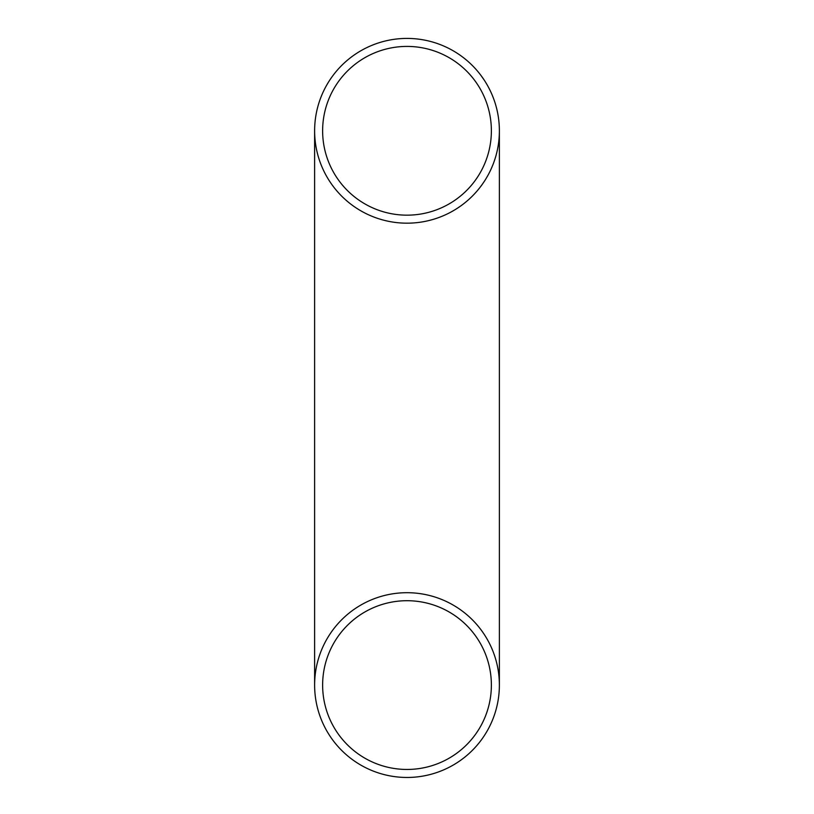 <?xml version="1.0" encoding="UTF-8"?>
<svg xmlns="http://www.w3.org/2000/svg" width="814" height="814" viewBox="0 0 814 814"><rect width="100%" height="100%" fill="white"/><g stroke="black" fill="none" stroke-linecap="round" stroke-linejoin="round"><path stroke-width="1.22" d="M480.962 75.448L484.147 79.975M480.718 75.122L482.387 77.391M494.118 161.528L495.166 158.384M493.976 161.935L494.749 159.686M495.339 157.835L495.584 157.01L495.339 157.835M489.57 172.212L489.194 172.975M488.797 173.738L487.922 175.356M490.588 170.126L490.059 171.235M487.962 175.285L488.736 173.84M489.173 173.006L489.702 171.968M491.076 169.088L490.74 169.8M490.364 170.614L490.832 169.607M489.743 171.876L489.367 172.629M490.618 170.065L489.825 171.723M496.408 154.029L497.12 151.099M496.326 154.355L496.479 153.765M497.212 150.702L497.385 149.878M496.153 154.996L495.889 155.942M496.092 155.23L496.713 152.839M492.144 166.626L491.849 167.338M493.284 163.797L492.745 165.181M499.257 135.673L499.216 136.253M499.206 136.447L499.175 137.006M499.043 138.645L498.88 140.415M498.931 139.927L498.789 141.249M499.318 134.3L499.287 134.992M499.124 137.678L499.206 136.528M499.074 138.309L498.901 140.212M499.145 137.444L499.043 138.685M499.063 123.158L499.002 122.395M498.911 121.449L499.013 122.609M499.206 125.193L499.287 126.74M499.287 126.699L499.257 126.109M499.267 126.221L499.308 127.208M499.074 123.27L499.135 124.033M498.707 119.678L498.85 120.859L498.707 119.678M496.703 108.7L496.947 109.727M497.049 110.155L496.855 109.32M497.181 110.745L497.405 111.772M497.049 110.185L497.619 112.82M497.028 110.063L497.242 111.03M495.299 103.643L496.082 106.329M493.111 97.334L492.816 96.601M491.931 94.465L491.575 93.641M492.124 94.902L492.694 96.296M493.65 98.759L492.796 96.551M492.104 94.851L492.846 96.673M489.326 88.889L488.105 86.569M488.776 87.82L490.435 91.137M483.831 182.092L482.376 184.208M481.766 185.063L481.247 185.775M480.891 186.243L481.837 184.961M484.279 181.41L482.203 184.442M484.564 180.983L483.974 181.878M482.834 183.557L480.209 187.128M480.738 186.447L482.315 184.29M481.328 185.663L480.809 186.355M488.247 174.766L487.464 176.18M486.446 177.93L485.409 179.65M487.26 176.546L487.647 175.865M487.606 175.926L488.013 175.193M487.79 175.6L485.999 178.693M492.714 165.242L491.188 168.834M495.685 156.685L494.82 159.452M495.075 158.689L494.474 160.511M495.268 158.048L494.963 159.015M495.024 158.842L494.454 160.572M495.004 102.706L495.177 103.246M314.621 130.8A92.379 92.379 0 0 0 400.142 222.924A92.379 92.379 0 0 0 498.361 144.475A92.379 92.379 0 0 0 427.421 40.7A92.379 92.379 0 0 0 314.621 130.8L314.621 685.083A92.379 92.379 0 0 0 408.486 777.451A92.379 92.379 0 0 0 499.328 682.112A92.379 92.379 0 0 0 405.514 592.714A92.379 92.379 0 0 0 314.621 685.083M407 46.418A84.371 84.371 0 0 1 473.015 183.333A84.371 84.371 0 0 1 331.003 167.44A84.371 84.371 0 0 1 407 46.418M322.629 685.083A84.371 84.371 0 0 1 405.647 600.722A84.371 84.371 0 0 1 491.33 682.366A84.371 84.371 0 0 1 408.353 769.444A84.371 84.371 0 0 1 322.629 685.083M499.379 685.083L499.379 130.8"/></g></svg>
